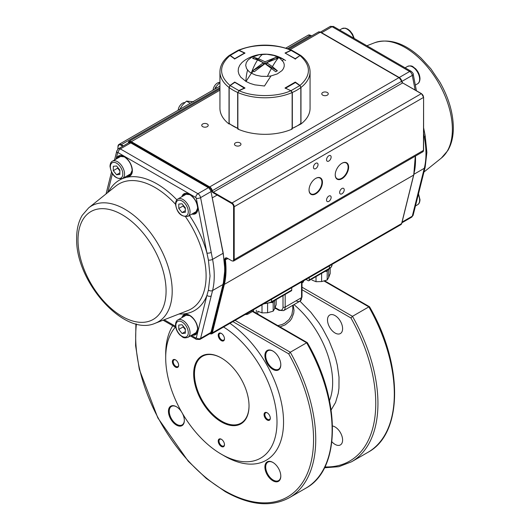 <?xml version="1.0" encoding="UTF-8"?>
<svg xmlns="http://www.w3.org/2000/svg" width="530" height="530" viewBox="0 0 530 530"><rect width="100%" height="100%" fill="white"/><g stroke="black" fill="none" stroke-linecap="round" stroke-linejoin="round"><path stroke-width="0.79" d="M328.693 269.267L328.693 277.475L330.19 273.52L330.19 268.266M327.759 269.803L327.202 271.44L325.095 271.34M328.699 277.488L327.202 279.986L327.202 271.44M327.202 279.986L321.611 281.582M316.019 276.581L316.019 281.702L321.611 281.569L321.611 273.354M316.019 281.702L311.931 280.072M274.673 300.45L274.673 308.659L276.17 304.704L276.17 299.589M273.738 300.994L273.182 302.623L271.082 302.524M274.679 308.672L273.182 311.163L273.182 302.623M273.182 311.163L267.59 312.76L267.59 303.723M267.59 312.753L261.999 312.885L261.999 304.359M261.999 312.885L257.911 311.256M211.218 295.939L200.592 338.405L211.019 332.383L223.011 284.497L212.57 290.519L211.218 295.939A3.087 2.166 -165.9 0 1 206.925 295.362L208.416 290.062L210.032 275.991L208.416 260.051L206.925 253.015A3.087 1.292 -11 0 0 211.218 252.359L212.57 259.356A77.936 44.997 60 0 1 214.246 275.911A77.936 44.997 60 0 1 212.57 290.519A3.087 2.166 -165.9 0 1 208.416 290.062M106.159 193.834A3.087 2.166 -165.9 0 1 106.199 193.317L111.505 172.111M123.053 156.264A10.03 5.79 -120 0 0 120.303 156.641L112.446 161.18A10.03 5.79 60 0 1 120.177 163.869A10.03 5.79 60 0 1 124.557 173.966A10.03 5.79 60 0 1 122.476 178.557L130.334 174.019A10.03 5.79 -120 0 0 132.043 171.833M116.587 165.989L119.873 170.077L119.873 174.456L116.587 174.754L113.307 170.667L113.307 166.287L116.587 165.989M119.873 172.853L116.587 174.754M119.873 170.885L117.667 168.143L113.307 170.667M117.667 167.334L117.667 168.143M188.528 315.032A10.03 5.79 -120 0 0 185.778 315.416L177.921 319.948A10.03 5.79 60 0 1 185.652 322.637A10.03 5.79 60 0 1 190.031 332.734A10.03 5.79 60 0 1 187.951 337.325L195.808 332.787A10.03 5.79 -120 0 0 197.518 330.601M182.062 333.522L178.782 329.435L178.782 325.056L182.062 324.764L185.348 328.845L185.348 333.231L182.062 333.522L185.348 331.628M185.348 329.66L183.141 326.917L178.782 329.435M183.141 326.109L183.141 326.917M197.518 209.628A10.03 5.79 60 0 1 195.808 211.821L187.951 216.359A10.03 5.79 -120 0 0 190.031 211.768A10.03 5.79 -120 0 0 185.652 201.672A10.03 5.79 -120 0 0 177.921 198.982L185.778 194.444A10.03 5.79 60 0 1 188.528 194.066M182.062 203.792L178.782 204.09L178.782 208.469L182.062 212.556L185.348 212.258L185.348 207.879L182.062 203.792M183.141 205.136L183.141 205.945L178.782 208.469M185.348 210.655L182.062 212.556M183.141 205.945L185.348 208.688M178.153 110.266A6.175 3.564 -60 0 1 184.725 102.628M213.073 90.107A6.175 3.564 -60 0 1 219.798 82.488M179.425 109.935L182.34 105.159L186.52 101.111L190.263 103.277M186.52 101.111L193.609 101.747M219.937 82.382L215.564 87.211L216.823 87.94M214.73 89.146L215.564 87.211M271.022 75.929L266.908 76.426L261.25 76.267L255.917 75.174L251.359 73.219L246.013 81.474L240.726 77.141L238.951 74.279L238.182 71.272L238.434 68.244L239.719 65.289L241.958 62.547L244.429 60.546A36.292 36.292 0 0 1 260.641 54.418A36.292 18.848 -96.9 0 0 258.978 54.762L266.881 54.259L274.083 55.517L279.913 58.28L283.457 62.109L284.199 64.249L284.199 66.429L283.457 68.575L282.02 70.589L277.25 73.948L271.022 75.929A36.292 2.769 -58.3 0 0 264.49 86.012L254.738 84.84L250.107 83.409L246.013 81.474M282.444 60.592A36.292 2.769 -58.3 0 1 284.067 59.565A36.292 36.292 0 0 0 283.146 59.015L278.641 57.472L276.574 57.909L277.362 58.393L266.636 62.719L266.636 64.587L277.362 70.781L275.726 71.729L265 63.66L254.274 71.729L253.426 71.272L251.359 73.219L248.961 71.537L246.543 68.575L245.708 65.342L246.284 62.639L247.98 60.102L251.352 57.472L258.978 54.762M263.364 62.719L263.364 64.587L252.638 70.781L263.364 62.719L257.573 59.969L252.638 58.393L254.274 57.452L259.581 59.174L265 61.771L275.726 57.452L265 63.646L265 61.771M254.274 57.452L265 63.646M266.636 62.719L272.056 66.376L277.362 70.781M252.638 70.781L253.426 71.272M276.574 57.909L275.726 57.452M300.828 123.464L300.285 123.768L300.828 123.464A45.063 26.016 180 0 1 296.866 126.08A45.063 26.016 180 0 1 292.328 128.373L292.328 92.459A45.063 26.016 180 0 0 296.866 90.166A45.063 26.016 180 0 0 300.828 87.549L300.828 123.464L300.894 87.443L299.967 85.608L300.894 87.443L299.967 85.608L295.104 82.322L299.788 85.608L291.149 90.597L292.136 92.492M295.495 82.481L285.292 88.371M285.266 88.106L291.01 90.769M295.038 82.468L285.213 88.086M285.359 53.013L290.957 50.516M285.292 53.152L291.149 50.423L299.788 55.411L300.656 55.411M295.495 59.049L295.256 58.684L299.967 55.57M285.332 53.205L295.256 58.684L295.038 59.062M229.344 55.411L230.033 55.57M234.896 58.843L234.505 59.049L234.744 58.684L230.212 55.411L238.851 50.423L238.069 50.343L239.043 50.535M229.338 55.411L238.069 50.343M244.734 53.166L238.851 50.423L244.781 53.139M234.744 58.684L244.515 53.04L244.734 53.417M237.864 92.492L238.99 90.769M244.708 88.371L244.515 87.98L238.851 90.597L230.212 85.608L229.106 87.443L230.033 85.608L234.896 82.322L244.708 88.371M237.672 128.373A45.063 26.016 180 0 1 233.134 126.08A45.063 26.016 180 0 1 229.172 123.464L229.172 87.549A45.063 26.016 180 0 0 233.134 90.166A45.063 26.016 180 0 0 237.672 92.459L237.672 128.373L238.228 128.684L237.864 128.406M229.172 123.464L229.715 123.768L229.172 123.245M234.505 82.481L230.033 85.608L229.106 87.443L229.026 123.98L229.026 87.437L230.02 85.462L234.717 82.07L244.973 87.993L239.109 90.709C252.81 97.189 277.19 97.189 290.89 90.709L285.027 87.993L295.283 82.07L299.98 85.462C311.203 75.492 311.203 65.528 299.98 55.564L295.283 58.949L285.027 53.027L290.89 50.317C277.19 43.838 252.81 43.838 239.109 50.317L244.973 53.027L234.717 58.949L230.02 55.564C218.797 65.528 218.797 75.492 230.02 85.462M234.744 82.342L244.515 87.98M299.98 85.462L300.974 87.437A45.063 26.016 0 0 0 310.063 71.769C309.924 65.607 306.817 60.168 300.742 55.458L299.98 55.564M300.974 87.437L300.974 123.98L291.639 128.717M239.109 90.709L237.864 92.545L237.864 129.082A45.063 26.016 0 0 0 292.136 129.082L292.136 92.545L290.89 90.709M230.02 55.564L229.258 55.458C223.183 60.168 220.076 65.607 219.937 71.769A45.063 26.016 0 0 0 229.026 87.437M238.182 50.304L239.109 50.317M290.89 50.317L291.719 50.251C273.904 43.42 256.096 43.42 238.281 50.251M300.974 123.98A45.063 26.016 0 0 0 310.063 108.312L310.063 71.769M219.937 71.769L219.937 108.312A45.063 26.016 0 0 0 229.026 123.98M318.033 164.638A3.24 1.868 120 0 0 317.364 163.154A3.24 1.868 120 0 0 314.866 164.022A3.24 1.868 120 0 0 313.449 167.288A3.24 1.868 120 0 0 314.124 168.765A3.24 1.868 120 0 0 316.622 167.897A3.24 1.868 120 0 0 318.033 164.638M331.131 157.079A3.24 1.868 120 0 0 330.462 155.595A3.24 1.868 120 0 0 327.964 156.463A3.24 1.868 120 0 0 326.546 159.722A3.24 1.868 120 0 0 327.215 161.206A3.24 1.868 120 0 0 329.713 160.338A3.24 1.868 120 0 0 331.131 157.079M331.131 197.398A3.24 1.868 120 0 0 330.462 195.915A3.24 1.868 120 0 0 327.964 196.782A3.24 1.868 120 0 0 326.546 200.048A3.24 1.868 120 0 0 327.215 201.532A3.24 1.868 120 0 0 329.713 200.665A3.24 1.868 120 0 0 331.131 197.398M344.228 189.839A3.24 1.868 120 0 0 343.553 188.355A3.24 1.868 120 0 0 341.055 189.223A3.24 1.868 120 0 0 339.644 192.489A3.24 1.868 120 0 0 340.313 193.973A3.24 1.868 120 0 0 342.811 193.099A3.24 1.868 120 0 0 344.228 189.839M309.043 189.839A9.103 5.26 120 0 0 310.931 193.854A9.103 5.26 120 0 0 315.482 193.404A9.103 5.26 120 0 0 321.922 182.254A9.103 5.26 120 0 0 320.034 178.087A9.103 5.26 120 0 0 315.608 178.464M335.232 174.715A9.103 5.26 120 0 0 337.12 178.736A9.103 5.26 120 0 0 341.671 178.285A9.103 5.26 120 0 0 348.111 167.136A9.103 5.26 120 0 0 346.223 162.968A9.103 5.26 120 0 0 341.804 163.346M322.73 95.148A3.24 1.868 0 0 0 326.261 95.552A3.24 1.868 0 0 0 328.262 93.823A3.24 1.868 0 0 0 327.308 92.498A3.24 1.868 0 0 0 323.777 92.094A3.24 1.868 0 0 0 321.776 93.823A3.24 1.868 0 0 0 322.73 95.148M202.692 126.65A3.24 1.868 0 0 0 206.223 127.054A3.24 1.868 0 0 0 208.224 125.325A3.24 1.868 0 0 0 207.27 124A3.24 1.868 0 0 0 203.739 123.596A3.24 1.868 0 0 0 201.738 125.325A3.24 1.868 0 0 0 202.692 126.65M235.426 145.551A3.24 1.868 0 0 0 238.957 145.955A3.24 1.868 0 0 0 240.958 144.226A3.24 1.868 0 0 0 240.01 142.901A3.24 1.868 0 0 0 236.479 142.497A3.24 1.868 0 0 0 234.479 144.226A3.24 1.868 0 0 0 235.426 145.551M322.445 182.254A9.474 5.472 -60 0 1 315.741 193.861A9.474 5.472 -60 0 1 309.043 189.992A9.474 5.472 -60 0 1 315.741 178.385A9.474 5.472 -60 0 1 322.445 182.254M348.634 167.136A9.474 5.472 -60 0 1 341.936 178.736A9.474 5.472 -60 0 1 335.232 174.873A9.474 5.472 -60 0 1 341.936 163.266A9.474 5.472 -60 0 1 348.634 167.136M413.91 174.277L424.292 168.288L422.927 173.714A3.087 2.166 14.1 0 0 423.801 172.628L425.173 167.195L426.875 152.408L425.206 135.925A3.087 1.292 169 0 1 424.292 137.118A77.936 44.997 60 0 1 425.968 153.673A77.936 44.997 60 0 1 424.292 168.288A3.087 2.166 14.1 0 0 425.173 167.195M423.602 127.723L423.841 128.942A3.087 1.292 169 0 1 423.602 129.598M221.547 358.094A38.584 22.273 -120 0 0 202.46 356.299A38.584 22.273 -120 0 0 194.464 373.961A38.584 22.273 -120 0 0 221.745 421.211A38.584 22.273 -120 0 0 241.037 423.125A38.584 22.273 -120 0 0 249.027 405.688M221.348 421.9A39.147 22.598 60 0 1 193.669 373.961A39.147 22.598 60 0 1 221.348 357.982L221.348 357.982A39.147 22.598 60 0 1 249.027 405.92A39.147 22.598 60 0 1 221.348 421.9M218.221 441.059A4.419 2.551 60 0 1 221.348 439.257A4.419 2.551 60 0 1 224.475 444.67A4.419 2.551 60 0 1 221.348 446.472A4.419 2.551 60 0 1 218.221 441.059M221.553 439.383A3.856 2.226 -120 0 0 219.817 439.291A3.856 2.226 -120 0 0 219.023 441.059A3.856 2.226 -120 0 0 221.745 445.783A3.856 2.226 -120 0 0 223.68 445.975A3.856 2.226 -120 0 0 224.468 444.425M267.392 412.916A3.856 2.226 -120 0 0 265.649 412.83A3.856 2.226 -120 0 0 264.854 414.599A3.856 2.226 -120 0 0 267.584 419.323A3.856 2.226 -120 0 0 269.512 419.515A3.856 2.226 -120 0 0 270.3 417.965M270.307 418.21A4.419 2.551 60 0 1 267.18 420.012A4.419 2.551 60 0 1 264.059 414.599A4.419 2.551 60 0 1 267.18 412.791A4.419 2.551 60 0 1 270.307 418.21M264.901 466.996A11.236 6.486 60 0 1 272.851 462.405A11.236 6.486 60 0 1 280.801 476.172A11.236 6.486 60 0 1 272.851 480.756A11.236 6.486 60 0 1 264.901 466.996M273.049 462.524A10.673 6.161 -120 0 0 267.908 462.107A10.673 6.161 -120 0 0 265.702 466.996A10.673 6.161 -120 0 0 273.248 480.067A10.673 6.161 -120 0 0 278.588 480.597A10.673 6.161 -120 0 0 280.794 475.94M172.389 361.672A4.419 2.551 60 0 1 175.516 359.87A4.419 2.551 60 0 1 178.643 365.283A4.419 2.551 60 0 1 175.516 367.091A4.419 2.551 60 0 1 172.389 361.672M175.721 359.996A3.856 2.226 -120 0 0 173.986 359.91A3.856 2.226 -120 0 0 173.184 361.672A3.856 2.226 -120 0 0 175.914 366.402A3.856 2.226 -120 0 0 177.841 366.594A3.856 2.226 -120 0 0 178.636 365.044M218.221 335.212A4.419 2.551 60 0 1 221.348 333.41A4.419 2.551 60 0 1 224.475 338.822A4.419 2.551 60 0 1 221.348 340.631A4.419 2.551 60 0 1 218.221 335.212M221.553 333.536A3.856 2.226 -120 0 0 219.817 333.45A3.856 2.226 -120 0 0 219.023 335.212A3.856 2.226 -120 0 0 221.745 339.935A3.856 2.226 -120 0 0 223.68 340.127A3.856 2.226 -120 0 0 224.468 338.584M264.901 355.617A11.236 6.486 60 0 1 272.851 351.032A11.236 6.486 60 0 1 280.801 364.792A11.236 6.486 60 0 1 272.851 369.383A11.236 6.486 60 0 1 264.901 355.617M273.049 351.151A10.673 6.161 -120 0 0 267.908 350.734A10.673 6.161 -120 0 0 265.702 355.617A10.673 6.161 -120 0 0 273.248 368.694A10.673 6.161 -120 0 0 278.588 369.225A10.673 6.161 -120 0 0 280.794 364.56M176.596 406.841A10.673 6.161 -120 0 0 171.455 406.417A10.673 6.161 -120 0 0 169.249 411.307A10.673 6.161 -120 0 0 176.795 424.384A10.673 6.161 -120 0 0 182.135 424.908A10.673 6.161 -120 0 0 184.341 420.25M182.433 413.413A11.236 6.486 60 0 1 184.341 420.482A11.236 6.486 60 0 1 176.397 425.073A11.236 6.486 60 0 1 168.447 411.307A11.236 6.486 60 0 1 176.397 406.722A11.236 6.486 60 0 1 181.565 411.903M279.462 327.096L285.292 324.804L290.009 320.895L291.705 318.51L293.726 313.124L294.004 310.288L293.209 305.068M275.865 308.01L275.295 308.44A27.779 16.039 0 0 0 275.593 308.374M283.007 295.641L283.007 307.089A6.175 3.564 60 0 1 278.641 309.613A1.544 0.888 120 0 0 278.959 310.315L274.964 308.01L278.959 310.315L283.59 310.626A7.718 4.452 -120 0 0 285.186 307.089L285.186 294.382M301.557 281.993L301.557 297.641A1.544 0.888 180 0 0 302.007 297.012L302.007 281.735M329.382 265.927L329.382 268.346A9.262 5.346 180 0 0 332.098 264.563L332.098 264.364M332.098 264.563L331.402 266.895L329.064 269.048L308.877 280.708A1.544 0.888 60 0 0 309.195 279.999L329.382 268.346A1.544 0.888 60 0 1 329.064 269.048L308.877 280.708A1.544 0.888 60 0 1 308.102 280.628L306.015 279.423M290.645 290.712A1.544 0.888 -120 0 0 291.414 290.784L271.227 302.445A1.544 0.888 -120 0 0 271.546 301.736L271.546 299.324M263.635 303.889L271.227 302.445L291.414 290.784A1.544 0.888 -120 0 0 291.738 290.082L291.738 287.664M247.358 313.283A1.544 0.888 -120 0 0 248.086 314.018L252.452 311.501L306.645 342.791L307.281 342.632L253.221 311.421L307.281 342.632L307.274 343.155M283.007 307.089A1.544 0.888 180 0 0 284.1 307.354A1.544 0.888 180 0 0 285.186 307.089L301.557 297.641A7.718 4.452 60 0 1 299.96 301.173L283.59 310.626L299.96 301.173A7.718 4.452 60 0 1 296.098 300.788M302.007 289.711L350.92 317.954L352.476 316.331L302.007 287.194M232.902 321.637L288.717 353.861L290.274 352.238L235.081 320.372M306.645 342.791L290.274 352.238A127.319 73.511 -120 0 1 289.373 497.683L305.744 488.236A127.319 73.511 60 0 0 306.645 342.791M332.522 426.001A10.673 6.161 60 0 1 342.599 440.033A10.673 6.161 60 0 1 340.392 444.915A10.673 6.161 60 0 1 331.879 441.748M327.5 319.935A10.673 6.161 60 0 1 329.713 315.052A10.673 6.161 60 0 1 337.941 317.907A10.673 6.161 60 0 1 342.599 328.653A10.673 6.161 60 0 1 340.392 333.542A10.673 6.161 60 0 1 332.164 330.68A10.673 6.161 60 0 1 327.5 319.935M324.075 281.026L368.847 306.877L352.476 316.331A127.319 73.511 -120 0 1 351.575 461.769L367.946 452.322A127.319 73.511 60 0 0 368.847 306.877L369.483 306.724L369.476 307.241M324.678 280.854L369.483 306.724L324.678 280.854M175.324 327.242A78.705 45.441 -120 0 0 165.698 357.81A78.705 45.441 -120 0 0 221.348 454.203A78.705 45.441 -120 0 0 276.991 423.351A78.705 45.441 -120 0 0 223.581 327.017M224.621 456.098L221.348 454.203L224.621 456.098A83.336 48.117 -120 0 0 283.49 425.106A83.336 48.117 -120 0 0 229.934 323.346M172.78 325.771A83.336 48.117 -120 0 0 165.698 354.027L165.698 357.81M309.195 279.999L309.195 277.587M274.739 308.52L275.295 308.44M292.779 309.301L291.858 314.688L289.108 319.55L284.65 323.287L281.88 324.592L277.197 325.791M191.277 335.404L195.762 337.994A0.768 0.444 -120 0 0 196.292 337.822L206.925 295.362A75.26 43.453 60 0 1 179.001 313.998M155.263 323.24A66.866 38.604 -120 0 0 172.197 291.149A66.866 38.604 -120 0 0 141.059 221.858A66.866 38.604 -120 0 0 88.656 207.873L82.223 215.319C78.5 221.646 76.645 229.271 76.658 238.195C75.2 281.191 123.954 337.272 155.263 323.24L187.819 310.573A72.193 41.684 -120 0 0 206.104 275.925A72.193 41.684 -120 0 0 185.652 216.936M195.649 333.774A10.805 6.234 60 0 1 193.311 334.231M193.211 334.291A10.805 6.234 -120 0 0 195.596 333.801L197.63 329.143C197.153 323.426 194.563 318.927 189.846 315.661L184.798 315.092A10.805 6.234 -120 0 0 183.175 316.913M195.649 212.802A10.805 6.234 60 0 1 193.311 213.265M193.211 213.325A10.805 6.234 -120 0 0 195.596 212.835L197.63 208.171C197.153 202.46 194.563 197.962 189.846 194.689L184.798 194.119A10.805 6.234 -120 0 0 183.175 195.948M130.175 175.006A10.805 6.234 60 0 1 127.836 175.463M127.737 175.523A10.805 6.234 -120 0 0 130.122 175.032L132.155 170.369C131.678 164.658 129.088 160.159 124.371 156.887L119.323 156.323A10.805 6.234 -120 0 0 117.7 158.145M223.024 283.808L223.011 284.497A77.936 44.997 -120 0 0 224.687 269.883A77.936 44.997 -120 0 0 223.011 253.333L212.57 259.356A3.087 1.292 -11 0 1 208.416 260.051M175.483 204.222A72.193 41.684 -120 0 0 115.904 186.017L88.656 207.873M166.082 290.93A62.275 35.954 -120 0 0 122.046 214.663A62.275 35.954 -120 0 0 78.009 240.083A62.275 35.954 -120 0 0 122.046 316.357A62.275 35.954 -120 0 0 166.082 290.93M181.876 317.669A11.501 6.638 60 0 1 189.7 315.337A11.501 6.638 60 0 1 197.836 329.428A11.501 6.638 60 0 1 191.906 335.046M164.187 319.769L175.562 326.334M181.876 196.703A11.501 6.638 60 0 1 189.7 194.371A11.501 6.638 60 0 1 197.836 208.462A11.501 6.638 60 0 1 191.906 214.074M116.395 158.901A11.501 6.638 60 0 1 124.225 156.569A11.501 6.638 60 0 1 132.361 170.66A11.501 6.638 60 0 1 126.431 176.271M108.531 191.933A75.26 43.453 60 0 1 176.868 199.843M189.482 215.478A75.26 43.453 60 0 1 206.925 253.015L196.292 198.28A0.768 0.444 -120 0 0 195.762 197.498L118.17 152.7A0.768 0.444 -120 0 0 117.64 152.865L116.083 159.079M112.42 173.721L107.689 192.602M223.024 252.916L211.019 191.602L200.592 197.624L211.218 252.359M195.762 197.498A3.087 1.782 -60 0 1 197.948 193.715L208.376 187.693L130.778 142.895L120.35 148.917L197.948 193.715A3.856 2.226 60 0 1 200.592 197.624A3.087 1.292 -11 0 1 196.292 198.28M129.731 174.363A10.103 5.83 -120 0 0 131.97 172.177M122.722 156.145A10.103 5.83 -120 0 0 119.701 156.993M117.806 158.086A10.805 6.234 60 0 1 119.369 156.29M195.212 212.166A10.103 5.83 -120 0 0 197.452 209.979M188.196 193.947A10.103 5.83 -120 0 0 185.175 194.795M183.281 195.888A10.805 6.234 60 0 1 184.844 194.093M188.196 314.919A10.103 5.83 -120 0 0 185.175 315.761M195.212 333.138A10.103 5.83 -120 0 0 197.452 330.945M183.281 316.854A10.805 6.234 60 0 1 184.844 315.065M208.86 187.971A0.682 0.397 120 0 0 208.376 187.693A3.856 2.226 -120 0 1 211.019 191.602L223.209 253.068L224.886 269.604L223.203 284.252L211.212 332.144L210.304 333.423A3.856 2.226 -120 0 0 211.019 332.383L211.033 331.694M196.292 337.822A3.087 2.166 -165.9 0 0 200.592 338.405A3.856 2.226 60 0 1 199.876 339.445L210.304 333.423M128.85 142.702L131.122 142.861A0.682 0.397 120 0 0 130.778 142.895A3.856 2.226 -120 0 0 128.85 142.702L118.422 148.725A3.856 2.226 60 0 1 120.35 148.917A3.087 1.782 -60 0 0 118.17 152.7M199.876 339.445L196.405 339.405A3.087 1.782 -60 0 1 195.762 337.994M117.64 152.865A3.087 2.166 -165.9 0 1 116.825 150.858L118.422 148.725M122.808 173.966A8.798 5.081 -120 0 0 116.587 163.187A8.798 5.081 -120 0 0 110.366 166.778A8.798 5.081 -120 0 0 116.587 177.557A8.798 5.081 -120 0 0 122.808 173.966M175.847 325.552A8.798 5.081 -120 0 0 182.062 336.325A8.798 5.081 -120 0 0 188.282 332.734A8.798 5.081 -120 0 0 182.062 321.962A8.798 5.081 -120 0 0 175.847 325.552M175.847 204.58A8.798 5.081 60 0 1 182.062 200.989A8.798 5.081 60 0 1 188.282 211.768A8.798 5.081 60 0 1 182.062 215.359A8.798 5.081 60 0 1 175.847 204.58M339.624 30.018L342.049 28.62A10.03 5.79 60 0 1 353.662 38.12M418.296 194.623A10.03 5.79 60 0 1 419.634 200.174A10.03 5.79 60 0 1 417.554 204.765C419.025 204.037 419.833 202.334 419.992 199.671L418.495 193.834M419.634 79.209A10.03 5.79 -120 0 0 415.255 69.112A10.03 5.79 -120 0 0 407.524 66.422C412.691 64.932 412.744 66.979 415.487 68.668C418.336 71.649 419.839 74.995 419.992 78.705C419.833 81.375 419.018 83.078 417.554 83.8A10.03 5.79 -120 0 0 419.634 79.209M267.398 76.393A59.035 10.441 -71.6 0 1 271.565 68.204M245.86 81.382A36.292 18.848 -96.9 0 1 247.556 70.099M258.435 58.731A59.035 20.75 -86.1 0 1 262.602 54.292M251.273 73.173A59.035 20.75 -86.1 0 1 257.573 59.969M272.427 66.661A59.035 10.441 -71.6 0 1 278.727 57.518M300.695 123.795L300.828 123.245M237.864 92.545A45.063 26.016 0 0 0 292.136 92.545M209.774 333.734A3.432 1.981 -120 0 0 211.755 332.787L223.759 284.299A78.281 45.196 -120 0 0 224.819 260.051A3.511 2.027 60 0 1 224.793 259.62A3.511 2.027 60 0 1 227.277 258.183L231.716 260.747A2.663 1.537 -120 0 0 233.597 259.66L233.597 206.74A2.663 1.537 -120 0 0 231.716 203.48L213.06 192.708A1.968 1.139 60 0 1 211.728 190.793A3.432 1.981 -120 0 0 209.403 187.448L130.724 142.02A3.432 1.981 -120 0 0 128.366 142.782L128.379 142.358A3.856 2.226 60 0 1 129.095 141.311A3.856 2.226 60 0 1 131.023 141.503L209.701 186.924L398.977 77.652L320.299 32.224L290.182 49.615M219.937 90.166L130.724 142.02M213.06 192.708L213.365 192.191L232.021 202.957L421.297 93.684L402.641 82.912L401.72 81.249L212.318 190.687A1.544 0.888 -120 0 0 213.365 192.191L402.641 82.912A1.544 0.888 60 0 1 401.594 81.408A3.856 2.226 -120 0 0 398.977 77.652L320.299 32.224A3.856 2.226 -120 0 0 318.371 32.032L288.817 49.098M209.403 187.448L209.701 186.924A3.856 2.226 60 0 1 212.318 190.687L211.728 190.793M227.277 258.183L226.032 258.209A3.087 1.782 -120 0 0 225.396 259.62A3.087 1.782 -120 0 0 225.416 260.005A78.705 45.441 60 0 1 224.349 284.378L212.344 332.866A3.856 2.226 60 0 1 211.629 333.913L400.905 224.634A3.856 2.226 -120 0 0 401.621 223.587L413.632 175.099A78.705 45.441 -120 0 0 415.175 156.224M211.755 332.787L212.344 332.866L401.621 223.587L401.634 223.163L401.621 223.587M223.759 284.299L224.349 284.378L413.632 175.099L413.639 174.675L413.632 175.099M224.819 260.051L227.794 258.627M117.859 149.135L117.978 146.572A4.631 2.67 60 0 1 118.939 144.451A4.631 2.67 60 0 1 121.257 144.683L219.937 87.708M287.578 48.661L310.534 35.404A4.631 2.67 -120 0 0 308.215 35.172L310.746 35.384L311.534 35.98M122.741 146.234L120.953 145.2L121.257 144.683L123.338 145.889M231.716 203.48L232.021 202.957A3.087 1.782 60 0 1 234.2 206.74L423.477 97.46A3.087 1.782 -120 0 0 421.297 93.684L421.595 93.856A2.663 1.537 60 0 1 423.477 97.116L421.509 93.658L402.939 83.084M233.597 206.74L234.2 206.74L234.2 259.66L423.477 150.387L423.602 97.288L423.602 150.209L422.841 151.799A3.087 1.782 -120 0 0 423.477 150.387L423.477 150.036L423.477 150.387M233.597 259.66L234.2 259.66A3.087 1.782 60 0 1 233.558 261.078L422.841 151.799M120.953 145.2A4.207 2.425 -120 0 0 117.978 146.916L117.978 149.029M399.282 77.824A3.432 1.981 60 0 1 401.608 81.169L399.282 77.824M401.66 81.362A1.968 1.139 -120 0 0 402.667 82.899M318.371 32.032L320.604 32.396M310.832 35.576L311.653 35.907M231.716 260.747L227.575 258.362M233.558 261.078L232.021 260.926M219.937 86.145L118.939 144.451L117.978 146.916M414.573 170.958A77.936 44.997 -120 0 0 415.533 159.696A77.936 44.997 -120 0 0 415.447 156.065M374.736 42.705C389.47 38.074 404.86 43.155 420.913 57.942L430.844 68.781L439.926 82.216C448.671 97.666 453.143 112.844 453.342 127.75C453.355 136.654 451.507 144.259 447.804 150.58L441.344 158.072A66.866 38.604 -120 0 0 452.368 129.393A66.866 38.604 -120 0 0 425.093 64.176A66.866 38.604 -120 0 0 374.736 42.705L366.892 45.759M422.927 173.714L412.294 216.18L402.084 222.077M423.602 137.522L424.292 137.118L423.602 133.593M401.952 81.878L401.866 81.415L412.294 75.399L415.129 89.974M413.208 74.2C413.493 73.822 412.824 72.862 411.194 71.338A3.087 1.782 120 0 0 409.65 71.49L399.223 77.513L321.624 32.714L332.052 26.692L409.65 71.49A3.856 2.226 60 0 1 412.294 75.399A3.087 1.292 169 0 0 413.208 74.2L416.414 90.723M423.801 172.628L413.175 215.087A3.087 2.166 14.1 0 1 412.294 216.18A3.856 2.226 60 0 1 411.578 217.22L401.899 222.805M320.378 32.125L330.124 26.5A3.856 2.226 60 0 1 332.052 26.692A3.087 1.782 120 0 1 333.595 26.54L411.194 71.338M321.524 32.787A0.682 0.397 -60 0 1 321.624 32.714A3.856 2.226 -120 0 0 320.842 32.396M401.78 81.461L401.866 81.415A3.856 2.226 -120 0 0 399.223 77.513A0.682 0.397 -60 0 0 399.117 77.585M293.971 304.631A69.45 40.095 60 0 1 329.488 400.6M257.812 314.595L257.812 311.196M253.088 311.501L253.221 311.421A1.544 0.888 120 0 0 252.452 311.501A1.544 0.888 60 0 1 251.723 310.765M278.641 309.613L275.136 307.585M302.007 282.887L302.65 282.517A1.544 0.888 60 0 1 302.007 281.914M291.738 290.082L271.546 301.736A9.262 5.346 180 0 1 265 303.299A9.262 5.346 180 0 1 264.662 303.299M331.124 409.988L335.556 402.455L338.246 393.346L338.948 388.245L339.021 377.181L337.332 365.276L335.848 359.128L333.946 352.92L328.964 340.545L322.565 328.554L318.901 322.836L310.785 312.183L299.96 301.173L302.007 297.012M350.92 317.954A125.776 72.617 60 0 1 324.91 466.93M288.717 353.861A125.776 72.617 60 0 1 306.499 475.417A125.776 72.617 60 0 1 224.852 490.879A125.776 72.617 60 0 1 136.415 324.015M302.65 282.517A3.087 1.782 0 0 0 303.485 280.88M245.251 314.502A3.087 1.782 0 0 0 248.086 314.018M329.064 269.048A1.544 0.888 60 0 1 328.295 268.975M253.539 311.607L253.539 310.871A1.544 0.888 0 0 0 253.115 311.342M253.539 310.871A3.087 1.782 120 0 0 253.3 309.858M256.321 310.216L256.321 313.733M196.405 339.405L190.376 335.927M175.768 327.494L163.107 320.186M114.546 159.967L116.825 150.858M106.199 193.317L106.046 193.927M131.122 142.861L208.714 187.66L211.225 191.337M112.446 161.18C110.975 161.908 110.167 163.611 110.008 166.274C111.466 175.138 115.626 179.226 122.476 178.557M142.033 148.552L141.503 148.857M187.951 337.325C182.79 338.822 182.731 336.769 179.988 335.079C177.139 332.098 175.642 328.752 175.483 325.049C175.642 322.379 176.45 320.683 177.921 319.948M215.697 316.847L214.928 317.291M177.921 198.982C176.45 199.711 175.642 201.413 175.483 204.077C176.94 212.941 181.101 217.028 187.951 216.359M207.508 186.355L206.985 186.659M217.128 195.06L212.47 197.75M342.049 28.62L345.335 28.15L347.759 29.104L350.012 30.866L352.51 34.119L354.232 38.451M415.454 205.978L417.554 204.765M405.106 67.82L407.524 66.422M415.321 85.085L417.554 83.8M285.571 60.546A36.292 36.292 0 0 0 284.067 59.565M283.146 59.015A36.292 36.292 0 0 0 260.641 54.418M300.662 55.411L291.931 50.343M238.361 128.717L229.298 123.795M234.896 82.322L234.565 82.342M128.101 143.14L129.095 141.311L219.937 88.861M285.836 48.097L308.215 35.172M415.308 156.145L413.751 174.953L401.747 223.435L400.905 224.634M209.489 333.748L211.629 333.913M441.344 158.072L423.954 172.025M423.841 128.942L425.206 135.925M413.175 215.087L411.578 217.22M333.595 26.54L330.124 26.5M307.34 342.691C341.088 400.581 340.909 469.653 305.744 488.236M324.493 467.785L338.849 466.685L351.575 461.769M135.892 323.883L135.601 345.686L139.31 369.33L157.847 417.932L188.236 461.219L206.276 478.418L225.177 491.588C249.862 505.421 271.261 507.449 289.373 497.683M369.542 306.784C403.29 364.667 403.111 433.745 367.946 452.322M292.779 305.32L292.779 309.308"/></g></svg>
